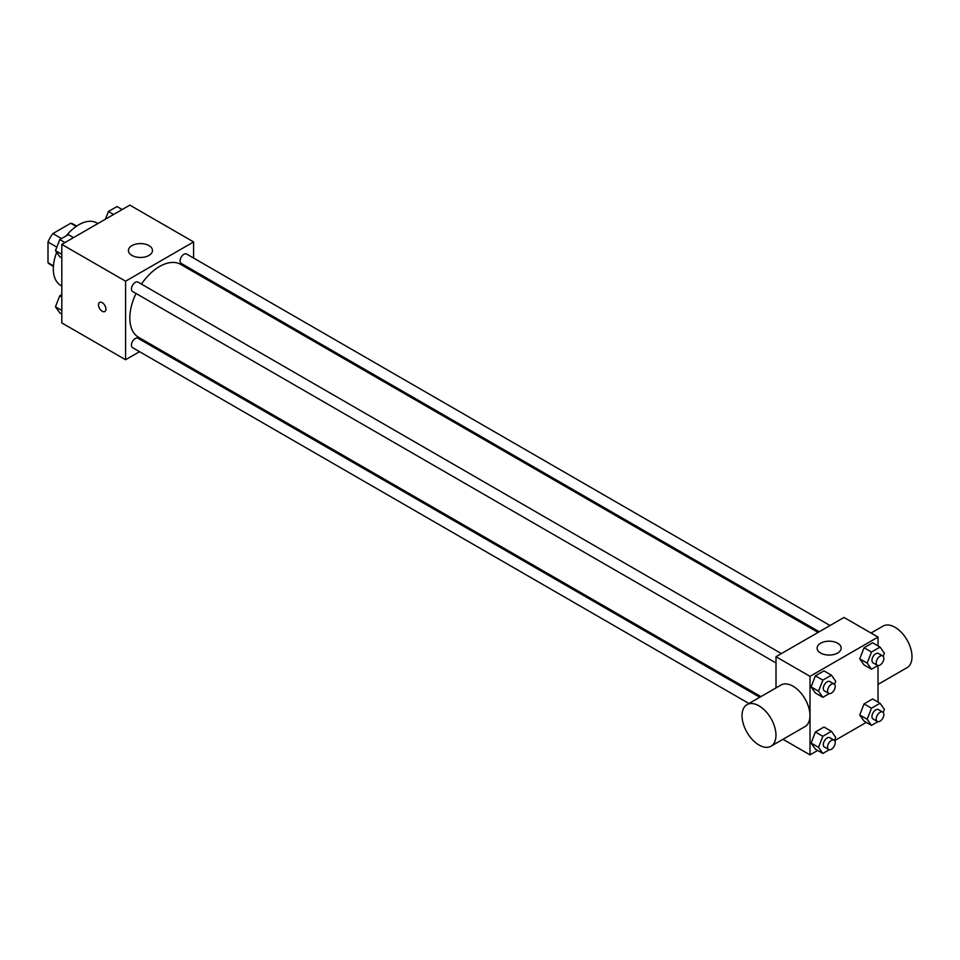 <?xml version="1.0" encoding="UTF-8"?>
<svg xmlns="http://www.w3.org/2000/svg" width="960" height="960" viewBox="0 0 960 960"><rect width="100%" height="100%" fill="white"/><g stroke="black" fill="none" stroke-linecap="round" stroke-linejoin="round"><path stroke-width="1.44" d="M61.5 238.572L52.872 233.592L70.764 223.26A23.28 13.44 120 0 1 73.452 224.22L76.68 226.092M53.448 265.836L48 262.692A23.28 13.44 120 0 0 50.172 264.54L53.4 266.4M48 262.692L48 242.028A23.28 13.44 120 0 1 52.872 233.592M56.844 247.128L48 242.028M76.212 226.404L70.764 223.26M56.676 252.36A36.072 20.832 120 0 0 53.316 268.932A36.072 20.832 120 0 0 60.78 285.444L61.812 286.032M97.884 223.56L96.852 222.96A36.072 20.832 120 0 0 66.24 235.836M139.56 351.672L125.58 359.736L61.812 322.92L61.812 244.38L129.828 205.116L193.596 241.932L193.596 258.06M151.512 344.76L150.384 345.42M136.02 293.472A42.084 24.3 120 0 0 129.828 318.012A42.084 24.3 120 0 0 138.552 337.284L760.932 696.6M818.088 632.412L180.636 264.384A42.084 24.3 120 0 0 141.432 284.1M193.596 270.564L193.596 271.872M125.58 359.736L125.58 281.196L193.596 241.932M830.04 625.512L186.612 254.028A5.412 3.12 120 0 0 182.448 255.48A5.412 3.12 120 0 0 180.084 260.928A5.412 3.12 120 0 0 181.2 263.4L819.216 631.764M759.792 697.26L137.976 338.268A5.412 3.12 120 0 0 133.812 339.708A5.412 3.12 120 0 0 131.448 345.156A5.412 3.12 120 0 0 132.564 347.64L748.968 703.512M776.004 662.964L132.564 291.48A5.412 3.12 -60 0 1 132.564 285.228A5.412 3.12 -60 0 1 137.976 282.108L781.404 653.592M125.58 281.196L61.812 244.38M131.964 255.432A12.024 6.936 180 0 1 128.436 250.524A12.024 6.936 180 0 1 140.46 243.576A12.024 6.936 180 0 1 152.484 250.524A12.024 6.936 180 0 1 145.068 256.932A12.024 6.936 180 0 1 131.964 255.432M105.924 309.12A5.256 3.036 60 0 1 104.832 311.52A5.256 3.036 60 0 1 99.576 308.484A5.256 3.036 60 0 1 99.576 302.412A5.256 3.036 60 0 1 103.62 303.828A5.256 3.036 60 0 1 105.924 309.12M104.832 311.52A5.256 3.036 60 0 1 99.576 308.484A5.256 3.036 60 0 1 99.576 302.412M776.004 687.9L776.004 656.712L844.02 617.448L878.028 637.08L878.028 645.912M866.292 722.388L834.648 740.652M817.656 750.468L810.012 754.884L783 739.296M864.036 664.932L859.74 658.824L864.036 647.76L872.628 642.792L864.036 647.76L859.74 658.824L864.036 664.932L871.476 669.228L867.18 663.12L871.476 652.044L880.068 647.088L884.364 653.196L883.164 656.28M815.4 749.172L811.116 743.064L815.4 731.988L823.992 727.032L815.4 731.988L811.116 743.064L815.4 749.172L822.84 753.468L818.544 747.348L822.84 736.284L831.432 731.328L835.728 737.436L834.54 740.52M878.028 665.532L878.028 702.072M810.012 754.884L810.012 676.344L878.028 637.08M864.036 721.092L859.74 714.984L864.036 703.908L872.628 698.952L864.036 703.908L859.74 714.984L864.036 721.092L871.476 725.388L867.18 719.28L871.476 708.204L880.068 703.248L884.364 709.356L883.164 712.44M815.4 693.012L811.116 686.904L815.4 675.828L823.992 670.872L815.4 675.828L811.116 686.904L815.4 693.012L822.84 697.308L818.544 691.2L822.84 680.124L831.432 675.168L835.728 681.276L834.54 684.36M810.012 676.344L776.004 656.712M820.632 653.028A12.024 6.936 180 0 1 817.116 648.12A12.024 6.936 180 0 1 829.14 641.184A12.024 6.936 180 0 1 841.164 648.12A12.024 6.936 180 0 1 833.736 654.54A12.024 6.936 180 0 1 820.632 653.028M747 704.652L781.008 685.02A24 13.86 60 0 1 799.5 691.44A24 13.86 60 0 1 809.976 715.596A24 13.86 60 0 1 805.008 726.588L771 746.22A24 13.86 60 0 1 747 732.36A24 13.86 60 0 1 747 704.652A24 13.86 60 0 1 765.492 711.084A24 13.86 60 0 1 775.968 735.228A24 13.86 60 0 1 771 746.22M878.028 684.42L907.032 667.68A24 13.86 -120 0 0 907.032 639.972A24 13.86 -120 0 0 883.032 626.112L871.032 633.036M829.272 693.6L822.84 697.308M834.096 684.012L829.848 681.552A5.412 3.12 120 0 0 825.672 683.004A5.412 3.12 120 0 0 823.308 688.452A5.412 3.12 120 0 0 824.436 690.924L828.684 693.384A5.412 3.12 120 0 0 834.096 690.252A5.412 3.12 120 0 0 834.096 684.012A5.412 3.12 120 0 0 829.932 685.452A5.412 3.12 120 0 0 827.568 690.9A5.412 3.12 120 0 0 828.684 693.384M818.544 691.2L811.116 686.904M822.84 680.124L815.4 675.828M831.432 675.168L823.992 670.872M877.908 665.52L871.476 669.228M882.732 655.932L878.472 653.472A5.412 3.12 120 0 0 874.308 654.924A5.412 3.12 120 0 0 871.944 660.372A5.412 3.12 120 0 0 873.072 662.844L877.32 665.304A5.412 3.12 120 0 0 882.732 662.172A5.412 3.12 120 0 0 882.732 655.932A5.412 3.12 120 0 0 878.556 657.384A5.412 3.12 120 0 0 876.192 662.82A5.412 3.12 120 0 0 877.32 665.304M867.18 663.12L859.74 658.824M871.476 652.044L864.036 647.76M880.068 647.088L872.628 642.792M829.272 749.748L822.84 753.468M834.096 740.16L829.848 737.712A5.412 3.12 120 0 0 825.672 739.164A5.412 3.12 120 0 0 823.308 744.6A5.412 3.12 120 0 0 824.436 747.084L828.684 749.532A5.412 3.12 120 0 0 834.096 746.412A5.412 3.12 120 0 0 834.096 740.16A5.412 3.12 120 0 0 829.932 741.612A5.412 3.12 120 0 0 827.568 747.06A5.412 3.12 120 0 0 828.684 749.532M818.544 747.348L811.116 743.064M822.84 736.284L815.4 731.988M831.432 731.328L823.992 727.032M877.908 721.668L871.476 725.388M882.732 712.08L878.472 709.632A5.412 3.12 120 0 0 874.308 711.084A5.412 3.12 120 0 0 871.944 716.52A5.412 3.12 120 0 0 873.072 719.004L877.32 721.452A5.412 3.12 120 0 0 882.732 718.332A5.412 3.12 120 0 0 882.732 712.08A5.412 3.12 120 0 0 878.556 713.532A5.412 3.12 120 0 0 876.192 718.98A5.412 3.12 120 0 0 877.32 721.452M867.18 719.28L859.74 714.984M871.476 708.204L864.036 703.908M880.068 703.248L872.628 698.952M61.812 257.928L59.772 256.752L55.476 250.644L59.772 239.568L68.364 234.612L73.548 237.612M61.812 254.304L55.476 250.644M64.956 242.568L59.772 239.568M105.408 219.216L108.408 211.5L117 206.532L122.184 209.532M113.592 214.488L108.408 211.5M61.812 314.088L59.772 312.912L55.476 306.804L59.772 295.728L61.812 294.552M61.812 310.452L55.476 306.804M61.812 296.904L59.772 295.728"/></g></svg>
